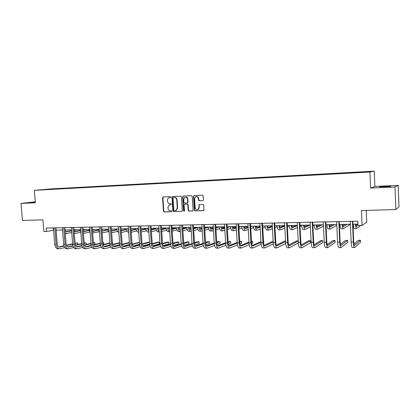 <?xml version="1.0" encoding="UTF-8"?>
<svg xmlns="http://www.w3.org/2000/svg" width="420" height="420" viewBox="0 0 420 420"><rect width="100%" height="100%" fill="white"/><g stroke="black" fill="none" stroke-linecap="round" stroke-linejoin="round"><path stroke-width="0.63" d="M170.851 197.132L170.341 196.623L163.175 196.938L162.556 197.72L163.464 211.223L164.183 211.953L171.339 211.722L171.78 211.176L171.271 210.667L170.341 210.698C169.019 210.593 168.247 209.816 168.021 208.362L167.942 207.233L169.323 204.871L171.019 204.677L171.318 204.162L170.809 203.648L169.874 203.684C168.556 203.59 167.779 202.813 167.554 201.359L167.475 200.225C167.475 198.975 168 198.161 169.06 197.783L170.504 197.668L170.851 197.132M385.775 186.401L379.628 186.869L390.673 186.501L385.775 186.401M35.291 202.078L31.82 202.435L35.312 202.377M35.264 201.805L21 203.416L22.433 220.432L42.934 219.833L43.895 231.567L46.452 231.515L53.629 230.213M398.171 185.378L374.887 186.422L370.582 188.081L394.994 187.01L398.171 185.378L399 206.824L395.876 209.548L361.452 210.551L362.093 225.466L366.76 222.038L366.266 210.41M394.994 187.01L395.876 209.548M202.797 200.666L203.459 199.862L203.217 195.951L202.456 195.206L194.108 195.573L193.452 196.376L194.334 210.205L195.085 210.95L203.894 210.457L203.789 205.165L203.028 204.419L199.08 204.687L198.933 207.679L198.272 209.359C196.712 210.184 195.673 209.669 195.163 207.811L194.586 198.702L195.715 196.707C197.143 196.35 198.025 196.964 198.361 198.544L198.455 200.067L199.211 200.812L202.976 200.634M362.093 225.466L357.998 225.545L357.803 221.177L46.169 228.06L46.452 231.515M370.582 188.081L369.91 172.037L34.319 190.344L50.484 188.953L374.257 171.155L369.91 172.037M21 203.416L35.348 202.787L34.319 190.344M181.419 196.896L180.679 196.166L172.473 196.539L171.969 197.311L172.867 210.914L173.597 211.649L181.976 211.291L182.306 210.604L181.419 196.896M183.267 196.051L191.478 195.689L192.229 196.429L193.106 210.247L192.833 210.893L188.932 211.15L188.186 210.41L187.829 204.829L187.084 204.094L184.506 204.246L184.118 204.971L184.496 210.761L184.27 211.239L183.53 210.793L182.627 196.844L183.267 196.051M367.71 171.964L41.207 189.814L341.224 173.087L369.637 171.586L367.71 171.964M349.755 173.009L349.797 172.672M340.673 173.444L340.709 173.171M336.415 173.738L336.462 173.408M327.495 174.163L327.537 173.896M323.311 174.452L323.363 174.127M314.548 174.872L314.596 174.605M310.438 175.156L310.495 174.83M301.833 175.565L301.88 175.303M297.791 175.844L297.854 175.523M289.338 176.253L289.391 175.985M285.369 176.51L285.432 176.206M273.157 177.156L273.221 176.873M78.236 187.84L78.372 187.561M69.311 188.328L69.447 188.05M60.517 188.806L60.653 188.533M374.887 186.422L374.257 171.155M56.133 230.165L62.491 230.034M65 229.987L71.484 229.856M73.999 229.803L80.619 229.672M83.134 229.619L89.885 229.483M92.411 229.43L99.298 229.294M101.829 229.241L108.859 229.1M111.389 229.052L118.566 228.905M121.102 228.853L128.425 228.706M130.966 228.653L138.442 228.506M140.984 228.454L148.617 228.302M151.163 228.249L158.954 228.091M161.506 228.039L169.465 227.882M172.016 227.829L180.143 227.666M182.7 227.614L191 227.446M193.557 227.393L202.036 227.225M204.598 227.173L213.255 227M215.822 226.947L224.663 226.769M227.236 226.716L236.271 226.532M238.838 226.48L248.073 226.296M250.646 226.244L260.085 226.054M262.658 226.002L272.302 225.808M274.88 225.755L284.739 225.556M287.312 225.503L297.397 225.304M299.969 225.251L310.28 225.041M312.853 224.989L323.4 224.779M325.973 224.726L336.756 224.511M339.329 224.459L350.364 224.233M352.931 224.185L357.929 224.081M53.156 227.908L53.345 230.218M354.086 172.709L354.123 172.436M59.294 188.827L59.273 188.564M68.024 188.349L68.003 188.087M76.881 187.866L76.865 187.598M85.874 187.373L85.853 187.105M94.999 186.874L94.978 186.606M104.265 186.37L104.244 186.097M113.668 185.855L113.647 185.582M123.212 185.33L123.191 185.057M132.904 184.805L132.888 184.522M142.748 184.265L142.732 183.986M152.749 183.719L152.728 183.435M162.902 183.162L162.887 182.879M173.219 182.6L173.203 182.311M183.703 182.028L183.682 181.734M194.355 181.445L194.334 181.151M205.175 180.852L205.16 180.558M216.179 180.248L216.158 179.954M227.362 179.639L227.346 179.34M238.733 179.02L238.718 178.715M250.294 178.385L250.278 178.08M262.054 177.744L262.033 177.434M274.008 177.088L273.992 176.778M286.172 176.426L286.156 176.111M298.552 175.754L298.536 175.434M311.147 175.098L311.131 174.741M323.967 174.416L323.946 174.037M337.008 173.702L336.992 173.323M350.291 172.977L350.275 172.594M170.583 197.636L169.449 197.72M169.859 204.745L171.071 204.65M163.328 196.933L162.907 197.668L163.81 211.16L164.53 211.885L171.554 211.654M172.736 196.518L172.31 197.258L173.208 210.845L173.938 211.58L181.928 211.318M173.418 197.552L172.977 198.098L173.765 210.053L174.274 210.567L176.127 210.299L177.287 208.037L176.752 199.841C176.521 198.377 175.739 197.594 174.405 197.505L173.67 197.51M175.749 210.457L176.463 210.231L177.623 207.974L177.287 208.037M173.759 197.5L174.746 197.453C176.08 197.547 176.862 198.324 177.088 199.789L177.623 207.974M192.717 210.966L188.932 211.15M184.916 204.152L187.415 204.031L188.155 204.771L188.512 210.341L189.257 211.082M183.388 196.046L182.957 196.796L183.86 210.725L184.28 211.234M187.457 199.038C187.162 197.547 186.338 196.922 184.984 197.159L183.745 199.19L183.955 202.377L184.695 203.112L187.278 202.954L187.661 202.23L187.457 199.038L187.787 198.98C187.52 197.563 186.743 196.928 185.446 197.069M187.346 202.965L187.992 202.172L187.661 202.23M187.787 198.98L187.992 202.172M196.303 196.56C197.621 196.413 198.413 197.059 198.676 198.487L198.77 200.009L199.526 200.755L203.028 200.613M197.636 209.727L198.592 209.297L199.253 207.617L198.933 207.679M199.516 204.55L199.106 205.286L199.253 207.617M194.219 195.568L193.778 196.324L194.654 210.137L195.4 210.882L203.69 210.609M65.047 230.633L66.712 231.829L71.311 230.927M74.046 230.381L77.291 229.735M66.092 231.714L71.232 230.696M74.025 230.144L75.931 229.766M71.694 232.528L66.754 233.51L65.237 232.969M66.575 233.515L65.279 233.536M62.575 231.079L62.276 230.039M59.236 248.84L58.028 248.845C56.243 248.708 55.157 247.233 54.773 244.414L53.44 227.903M64.722 247.616L59.435 248.84C57.65 248.703 56.569 247.222 56.185 244.403L54.852 227.871M55.944 227.845L57.257 244.162C57.509 246.041 58.233 247.028 59.425 247.118L63.966 246.083M66.434 245.506L72.602 244.067M75.07 243.49L77.6 242.902L75.049 243.191M58.748 246.981L63.882 245.789M66.334 245.217L72.576 243.768M77.732 243.275L77.726 244.508L77.732 243.275M74.088 230.942L75.427 231.667L80.157 230.716M83.17 230.108L85.843 229.567M74.802 231.546L80.078 230.48M83.155 229.856L84.462 229.593M80.819 232.271L75.464 233.363L74.251 233.021M71.626 231.635L71.011 229.866M83.249 231.105L84.263 231.499L89.135 230.501M92.442 229.819L94.516 229.388M83.643 231.373L89.056 230.255M92.421 229.561L93.119 229.42M89.927 232.04L84.556 233.173L83.396 233.032M80.797 231.998L79.879 229.682M68.072 248.803L66.843 248.808C65.079 248.666 64.008 247.18 63.63 244.34L62.307 227.703M73.668 247.522L68.266 248.797C66.507 248.661 65.441 247.17 65.063 244.33L63.74 227.672M64.811 227.651L66.118 244.088C66.371 245.984 67.079 246.976 68.255 247.07L72.938 245.973M75.401 245.385L81.716 243.878M84.189 243.29L86.153 242.823L84.163 242.981M67.573 246.923L72.849 245.669M75.301 245.086L81.695 243.569M86.279 244.461L86.153 242.823L86.279 244.461L84.399 244.918M81.947 245.511L76.487 246.834M77.033 248.761L75.784 248.766C74.046 248.624 72.991 247.128 72.618 244.267L71.3 227.504M82.745 247.422L77.228 248.761C75.5 248.619 74.445 247.118 74.072 244.256L72.755 227.472M73.815 227.451L75.112 244.01C75.358 245.921 76.062 246.923 77.217 247.013L82.042 245.858M84.504 245.259L90.972 243.684M93.445 243.08L94.831 242.739L93.434 242.755M76.535 246.86L81.958 245.543M84.41 244.944L90.946 243.359M94.957 244.388L94.831 242.739L94.957 244.388L93.634 244.718M91.182 245.327L85.523 246.734M92.542 231.163L93.235 231.336L98.248 230.286M101.85 229.525L103.309 229.215M92.61 231.2L98.17 230.029M99.01 231.835L92.678 232.99M90.101 232.244L88.872 229.504M86.137 248.719L84.861 248.724C83.15 248.588 82.115 247.076 81.742 244.193L80.435 227.304M91.959 247.322L86.326 248.719C84.625 248.577 83.585 247.065 83.218 244.178L81.911 227.273M82.95 227.246L84.236 243.936C84.483 245.858 85.176 246.866 86.315 246.96L91.282 245.742M93.749 245.128L100.364 243.474M102.848 242.855L103.63 242.66L102.832 242.666M85.627 246.797L91.198 245.411M93.655 244.802L100.338 243.138M103.756 244.319L103.63 242.66L103.756 244.319L103.016 244.508M100.558 245.133L94.694 246.624M101.971 231.126L107.499 230.06M111.4 229.215L112.235 229.031M101.955 230.969L107.42 229.792M108.229 231.62L102.102 232.895M99.535 232.407L98.002 229.32M95.377 248.677L94.07 248.682C92.395 248.54 91.371 247.018 91.004 244.115L89.707 227.099M101.314 247.212L95.561 248.677C93.886 248.535 92.867 247.013 92.5 244.104L91.203 227.068M92.227 227.041L93.508 243.857C93.749 245.795 94.432 246.813 95.545 246.908L100.669 245.616M103.131 244.986L109.904 243.254M94.857 246.734L100.585 245.275M103.042 244.65L109.877 242.907M112.681 244.251L112.56 242.576L112.539 244.288M110.077 244.928L104.013 246.509M111.573 230.995L116.886 229.824M111.515 230.716L116.807 229.546M117.59 231.404L111.662 232.738M108.901 229.709L108.77 229.105M109.111 232.496L107.268 229.131M104.753 248.635L103.425 248.64C101.777 248.498 100.769 246.965 100.406 244.041L99.12 226.889M110.817 247.097L104.937 248.635C103.294 248.493 102.291 246.955 101.929 244.025L100.642 226.858M101.645 226.837L102.916 243.779C103.157 245.732 103.824 246.755 104.921 246.85L110.198 245.49M112.66 244.844L119.595 243.023M104.228 246.666L110.119 245.128M112.576 244.487L119.569 242.66M119.752 244.708L113.479 246.388M121.238 230.764L126.415 229.588M121.217 230.454L126.341 229.294M127.092 231.178L121.364 232.512M118.687 230.585L118.198 228.911M118.829 232.507C117.784 232.04 117.064 230.853 116.676 228.942M114.277 248.593L112.922 248.598C111.305 248.456 110.318 246.908 109.956 243.962L108.68 226.679M120.467 246.976L114.455 248.593C112.844 248.451 111.862 246.902 111.499 243.947L110.224 226.648M111.211 226.622L112.471 243.695C112.707 245.663 113.363 246.697 114.439 246.792L119.879 245.353M122.341 244.687L129.434 242.776M129.407 242.419L122.262 244.314M113.746 246.598L119.8 244.976M129.575 244.477L123.097 246.257M131.098 230.507L136.096 229.341M131.077 230.186L136.017 229.037M136.736 230.947L131.224 232.265M128.594 231.089L127.769 228.722M128.693 232.433C127.502 232.166 126.677 230.937 126.226 228.753M123.947 248.551L122.561 248.556C120.981 248.409 120.01 246.85 119.653 243.878L118.388 226.464M130.263 246.85L124.12 248.551C122.546 248.404 121.58 246.845 121.223 243.868L119.957 226.433M120.923 226.412L122.173 243.616C122.404 245.6 123.05 246.64 124.105 246.74L129.707 245.207M132.174 244.524L139.424 242.513M139.414 242.329L132.095 244.136M123.412 246.53L129.628 244.813M139.561 244.225L132.867 246.115M141.109 230.239L145.924 229.084M148.36 228.501L148.628 228.438M141.089 229.903L145.85 228.764M155.82 228.428L151.253 229.546M146.533 230.706L141.236 232.008M138.647 231.425L137.492 228.522M138.705 232.276L138.621 232.276C137.329 232.218 136.432 230.979 135.922 228.553M133.77 248.509L132.358 248.514C130.804 248.367 129.853 246.797 129.507 243.799L128.247 226.249M140.222 246.713L133.938 248.504C132.395 248.357 131.45 246.787 131.098 243.789L129.843 226.212M130.788 226.191L132.027 243.532C132.258 245.532 132.888 246.582 133.922 246.682L139.692 245.054M142.159 244.351L149.578 242.235L148.066 242.246L142.086 243.941M133.224 246.461L139.619 244.645M149.704 243.957L142.8 245.963M148.307 228.307L148.685 229.32M151.284 229.96L155.904 228.821M158.335 228.218L158.844 228.091M151.258 229.609L155.831 228.485M165.947 228.065L161.584 229.168M156.487 230.459L151.405 231.74M148.848 231.63L147.362 228.322M148.88 232.097L148.407 232.108C147.147 232.05 146.265 230.8 145.772 228.359M158.309 228.102L159.065 229.693M161.616 229.672L166.042 228.548M161.595 229.304L165.968 228.197M175.991 227.75L172.079 228.769M169.565 229.425L169.218 229.514M166.593 230.197L161.737 231.462M159.201 231.725C158.324 231.168 157.721 229.966 157.39 228.123M159.217 231.924L158.351 231.934C157.117 231.877 156.256 230.617 155.773 228.155M168.467 227.897L169.591 229.814M172.121 229.367L176.342 228.26M172.095 228.984L176.269 227.892M185.687 227.551L182.747 228.344M180.233 229.021L179.45 229.231M176.857 229.929L172.242 231.173M169.717 231.703C168.683 231.357 167.969 230.092 167.57 227.918M169.722 231.74L168.446 231.761C167.244 231.703 166.404 230.433 165.926 227.95M178.789 227.692C179.13 229.005 179.624 229.682 180.275 229.719L180.222 229.719M182.794 229.052L186.805 227.96M179.681 229.478L180.254 229.325M182.768 228.648L186.737 227.572M195.526 227.357L193.589 227.892M191.074 228.596L189.845 228.937M187.288 229.646L182.91 230.869M180.395 231.556L180.359 231.556C179.193 231.494 178.379 230.213 177.917 227.708M180.222 231.562L178.7 231.588C177.534 231.525 176.715 230.244 176.248 227.745M189.273 227.483C189.614 228.832 190.108 229.509 190.754 229.52L191.126 229.43M193.641 228.722L197.437 227.651M190.124 229.268L191.095 228.995M193.615 228.291L197.075 227.325M205.511 227.152L204.614 227.414M202.094 228.139L200.419 228.622M197.888 229.352L193.762 230.543M191.242 231.273L190.801 231.378C189.672 231.315 188.879 230.024 188.428 227.498M190.669 231.383L189.116 231.41C187.982 231.347 187.189 230.05 186.732 227.53M199.925 227.267C200.256 228.627 200.734 229.315 201.364 229.325L202.151 229.105M204.671 228.37L208.241 227.325M200.739 229.052L202.125 228.648M204.645 227.918L207.401 227.115M213.297 227.656L211.166 228.291M208.661 229.042L204.787 230.202M202.267 230.958L201.411 231.194C200.319 231.131 199.553 229.824 199.106 227.283M201.28 231.2L199.7 231.226C198.602 231.163 197.831 229.856 197.384 227.32M210.751 227.047C211.076 228.422 211.538 229.11 212.142 229.126L213.36 228.764M215.885 227.997L219.224 226.978M211.523 228.832L213.334 228.281M215.854 227.519L217.891 226.905M224.684 227.131L222.091 227.945M219.613 228.716L215.996 229.845M213.476 230.633L212.189 231.011C211.134 230.942 210.394 229.63 209.958 227.062M212.069 231.011L210.452 231.042C209.391 230.974 208.64 229.661 208.21 227.099M221.755 226.826C222.065 228.212 222.516 228.911 223.099 228.921L224.763 228.401M227.288 227.603L230.27 226.653M222.479 228.601L224.732 227.892M227.257 227.094L228.548 226.69M236.271 226.569L233.2 227.566M230.743 228.37L227.399 229.462M224.873 230.281L223.146 230.822C222.133 230.753 221.414 229.43 220.994 226.842M223.031 230.827L221.382 230.853C220.358 230.785 219.634 229.462 219.214 226.879M232.937 226.601C233.242 227.997 233.672 228.701 234.234 228.711L236.355 228.018M238.88 227.183L241.122 226.438M233.62 228.37L236.323 227.477M238.849 226.643L239.374 226.469M246.997 226.317L244.503 227.167M242.062 228.002L238.991 229.047M236.465 229.908L234.287 230.633C233.305 230.564 232.612 229.226 232.202 226.616M234.171 230.633L232.486 230.664C231.504 230.596 230.806 229.257 230.396 226.653M244.309 226.37C244.603 227.782 245.012 228.491 245.553 228.501L248.152 227.609M250.672 226.727L252.147 226.212M244.944 228.128L248.115 227.031M257.775 226.102L256 226.737M253.57 227.603L250.782 228.606M248.257 229.509L245.606 230.438C244.666 230.365 243.999 229.016 243.605 226.385M245.495 230.438L243.779 230.47C242.834 230.396 242.162 229.047 241.768 226.422M143.745 248.462L142.301 248.467C140.784 248.32 139.855 246.734 139.514 243.716L138.264 226.028M150.334 246.572L143.913 248.462C142.401 248.315 141.472 246.729 141.131 243.705L139.886 225.992M140.81 225.971L142.034 243.448C142.265 245.464 142.884 246.519 143.892 246.619L149.84 244.897M152.308 244.167L159.196 242.141L157.647 242.156L152.24 243.742M143.194 246.388L149.767 244.461M159.196 242.141L159.316 243.878L152.891 245.805M153.878 248.414L152.407 248.425C150.927 248.273 150.019 246.677 149.678 243.632L148.444 225.803M160.613 246.419L154.04 248.414C152.565 248.267 151.662 246.666 151.321 243.621L150.092 225.766M150.99 225.745L152.203 243.364C152.428 245.396 153.032 246.461 154.019 246.561L160.146 244.724M162.619 243.973L168.945 242.051L167.375 242.067L162.556 243.521M153.321 246.309L160.078 244.272M168.945 242.051L169.06 243.799L163.149 245.632M164.173 248.372L162.671 248.378C161.228 248.225 160.34 246.619 160.004 243.547L158.786 225.572M171.055 246.251L164.33 248.372C162.892 248.22 162.01 246.608 161.674 243.537L160.456 225.535M161.338 225.519L162.54 243.275C162.761 245.322 163.349 246.398 164.309 246.498L170.62 244.54M173.098 243.763L178.841 241.962L177.245 241.978L173.045 243.285M163.611 246.23L170.557 244.062M178.841 241.962L178.957 243.721L173.57 245.448M174.631 248.325L173.098 248.33C171.696 248.178 170.83 246.556 170.499 243.464L169.297 225.341M181.671 246.073L174.788 248.325C173.392 248.173 172.526 246.545 172.2 243.448L170.993 225.304M171.848 225.283L173.035 243.185C173.255 245.254 173.828 246.335 174.762 246.44L181.272 244.346M183.75 243.537L188.89 241.868L187.268 241.883L183.703 243.033M174.064 246.152L181.209 243.841M188.89 241.868L189.005 243.642L184.17 245.243M185.262 248.278L183.697 248.283C182.333 248.131 181.493 246.493 181.167 243.374L179.975 225.104M192.465 245.884L185.414 248.278C184.054 248.12 183.215 246.482 182.894 243.364L181.703 225.067M182.532 225.047L183.708 243.096C183.923 245.18 184.48 246.272 185.388 246.377L192.092 244.136M194.576 243.296L199.091 241.773L197.447 241.789L194.539 242.765M184.69 246.067L192.034 243.6M199.091 241.773L199.206 243.558L194.948 245.028M196.066 248.225L194.471 248.236C193.148 248.078 192.328 246.43 192.014 243.285L190.832 224.863M203.432 245.674L196.214 248.225C194.896 248.073 194.082 246.419 193.767 243.275L192.591 224.826M193.394 224.81L194.554 243.007C194.765 245.107 195.305 246.204 196.187 246.309L203.096 243.91M205.585 243.033L209.454 241.673L207.779 241.689L205.553 242.471M195.489 245.978L203.044 243.343M209.454 241.673L209.564 243.479L205.91 244.787M207.049 248.178L205.417 248.189C204.141 248.031 203.343 246.367 203.033 243.196L201.873 224.621M214.589 245.448L207.191 248.178C205.916 248.021 205.128 246.356 204.818 243.18L203.658 224.579M204.435 224.564L205.579 242.912C205.784 245.028 206.309 246.141 207.16 246.246L214.284 243.663M216.783 242.744L219.975 241.579L218.279 241.595L216.746 242.151M206.467 245.889L214.237 243.065M219.975 241.579L220.085 243.395L217.056 244.524M218.211 248.131L216.547 248.136C215.313 247.978 214.547 246.298 214.242 243.107L213.092 224.375M225.934 245.201L218.347 248.126C217.124 247.968 216.358 246.288 216.053 243.091L214.909 224.333M215.66 224.317L216.788 242.818C216.988 244.954 217.497 246.073 218.316 246.178L225.666 243.39M228.17 242.434L230.664 241.479L228.134 241.799M217.628 245.795L225.624 242.755M230.664 241.479L230.769 243.311L228.396 244.235M229.561 248.078L227.866 248.084C226.674 247.926 225.934 246.236 225.64 243.012L224.506 224.123M237.478 244.923L229.693 248.078C228.517 247.916 227.777 246.225 227.483 242.996L226.354 224.081M227.073 224.065L228.186 242.723C228.386 244.876 228.874 246.005 229.661 246.115L237.242 243.096M239.747 242.088L241.521 241.379L239.71 241.416M228.979 245.69L237.2 242.419M241.521 241.379L241.626 243.222L239.935 243.915M241.106 248.026L239.369 248.036C238.234 247.874 237.515 246.167 237.227 242.918L236.114 223.865M249.218 244.619L241.232 248.026C240.103 247.863 239.395 246.157 239.106 242.902L237.993 223.823M238.686 223.808L239.778 242.629C239.972 244.797 240.445 245.936 241.201 246.047L249.013 242.771M251.522 241.71L252.551 241.274L251.501 241.285M240.518 245.584L248.971 242.046M252.551 241.274L252.656 243.133L251.674 243.558M255.869 226.139C256.147 227.556 256.547 228.275 257.061 228.291L260.148 227.167M262.668 226.238L263.351 225.986M256.457 227.876L260.111 226.548M268.716 225.881L267.692 226.265M265.272 227.178L262.773 228.123M260.253 229.073L257.113 230.239C256.216 230.165 255.581 228.805 255.197 226.154M257.009 230.239L255.255 230.27C254.352 230.197 253.712 228.837 253.328 226.191M252.845 247.973L251.076 247.984C249.984 247.821 249.302 246.099 249.018 242.818L247.921 223.603M261.166 244.277L252.966 247.973C251.885 247.81 251.207 246.089 250.924 242.802L249.832 223.561M250.493 223.545L251.57 242.529C251.759 244.718 252.21 245.863 252.934 245.973L260.993 242.408M263.503 241.285L263.765 241.169L263.498 241.174M252.257 245.474L260.951 241.631M263.765 241.169L263.629 243.154M267.624 225.902C267.892 227.335 268.275 228.055 268.758 228.071L272.349 226.684M268.165 227.619L272.318 226.023M277.179 226.716L274.979 227.598M272.454 228.606L268.816 230.039C267.96 229.966 267.351 228.59 266.984 225.913M268.716 230.039L266.926 230.071C266.065 229.997 265.451 228.627 265.083 225.955M264.789 247.921L262.978 247.926C261.938 247.763 261.287 246.026 261.009 242.718L259.933 223.34M273.326 243.889L264.904 247.921C263.875 247.753 263.225 246.015 262.952 242.702L261.875 223.293M262.505 223.283L263.566 242.429C263.744 244.634 264.18 245.795 264.868 245.905L273.179 241.999M264.196 245.353L273.137 241.169M279.578 225.661C279.836 227.105 280.198 227.834 280.66 227.85L284.77 226.16M280.072 227.351L284.445 225.561M289.296 226.207L287.39 227.015M284.87 228.086L280.712 229.834C279.909 229.756 279.326 228.37 278.975 225.671M280.618 229.834L278.791 229.866C277.982 229.792 277.394 228.407 277.043 225.713M276.938 247.868L275.09 247.874C274.103 247.706 273.478 245.957 273.215 242.618L272.155 223.067M285.7 243.448L277.048 247.863C276.071 247.7 275.452 245.947 275.189 242.603L274.134 223.025M274.733 223.01L275.767 242.324C275.945 244.55 276.36 245.721 277.006 245.831L285.579 241.537M285.548 240.97L284.865 240.975L276.35 245.222M291.743 225.414C291.984 226.874 292.325 227.609 292.761 227.624L297.413 225.582M292.183 227.073L296.179 225.325M301.623 225.645L300.027 226.37M297.507 227.514L292.819 229.625C292.058 229.551 291.512 228.149 291.17 225.43M292.73 229.625L290.866 229.656C290.099 229.583 289.543 228.186 289.202 225.466M289.301 247.81L287.406 247.821C286.482 247.653 285.889 245.884 285.631 242.519L284.592 222.794M298.305 242.933L289.401 247.81C288.488 247.643 287.899 245.873 287.642 242.503L286.608 222.747M287.17 222.737L288.188 242.219C288.356 244.466 288.75 245.648 289.359 245.758L298.2 241.012M298.19 240.849L296.609 240.865L288.713 245.081M304.112 225.167C304.348 226.637 304.668 227.378 305.072 227.399L310.034 225.047M304.505 226.779L308.107 225.089M314.171 225.01L312.884 225.64M310.369 226.868L305.13 229.415C304.416 229.336 303.901 227.923 303.581 225.178M305.046 229.415L303.14 229.446C302.421 229.373 301.901 227.96 301.576 225.22M301.88 247.753L299.948 247.763C299.077 247.595 298.52 245.81 298.268 242.414L297.255 222.511M299.828 222.458L300.825 242.114C300.993 244.382 301.361 245.569 301.933 245.684L310.475 240.739L310.569 242.676L301.975 247.753C301.119 247.585 300.562 245.8 300.316 242.398L299.303 222.469M310.475 240.739L308.543 240.755L301.292 244.923M316.701 224.915C316.921 226.396 317.221 227.147 317.599 227.162L322.198 224.8M317.042 226.469L320.234 224.842M323.463 226.133L317.656 229.199C316.995 229.121 316.512 227.692 316.207 224.921M317.578 229.199L315.63 229.231C314.963 229.152 314.475 227.729 314.165 224.963M314.685 247.695L312.706 247.706C311.897 247.532 311.377 245.737 311.136 242.309L310.144 222.227M312.716 222.169L313.693 242.004C313.85 244.293 314.197 245.495 314.727 245.611L322.644 240.623L322.739 242.576L314.774 247.695C313.976 247.527 313.457 245.721 313.22 242.293L312.228 222.18M322.644 240.623L320.681 240.639L314.102 244.75M329.511 224.653C329.716 226.149 329.994 226.91 330.341 226.926L334.562 224.553M329.8 226.133L332.567 224.595M336.793 225.283L330.398 228.979C329.794 228.9 329.343 227.462 329.054 224.663M330.33 228.979L328.34 229.016C327.726 228.931 327.274 227.498 326.981 224.705M327.721 247.637L325.694 247.648C324.954 247.475 324.466 245.658 324.235 242.203L323.264 221.939M325.836 221.881L326.792 241.894C326.939 244.204 327.264 245.417 327.752 245.532L335.018 240.508L335.113 242.477L327.8 247.637C327.065 247.464 326.582 245.648 326.356 242.183L325.39 221.891M335.018 240.508L333.023 240.529L327.143 244.55M342.547 224.39C342.741 225.902 342.993 226.669 343.308 226.684L347.141 224.301M342.788 225.771L345.114 224.343M350.364 224.275L343.371 228.758C342.82 228.674 342.405 227.22 342.132 224.401M343.303 228.758L341.276 228.79C340.715 228.711 340.3 227.262 340.022 224.443M340.988 247.579L338.919 247.59C338.242 247.412 337.79 245.579 337.57 242.093L336.625 221.645M339.197 221.587L340.127 241.784C340.268 244.109 340.568 245.338 341.014 245.453L347.608 240.392L347.697 242.377L341.061 247.579C340.394 247.401 339.948 245.569 339.733 242.072L338.788 221.597M347.608 240.392L345.576 240.408L340.421 244.319M355.819 224.123C355.997 225.65 356.228 226.422 356.512 226.438L357.987 225.414M356.008 225.372L357.872 224.086M360.796 225.488L356.57 228.527C356.076 228.443 355.703 226.978 355.446 224.133M356.512 228.533L354.438 228.564C353.934 228.48 353.556 227.021 353.299 224.175M354.501 247.517L352.385 247.527C351.776 247.349 351.367 245.501 351.151 241.978L350.233 221.34M352.805 221.288L353.708 241.668C353.845 244.02 354.118 245.254 354.517 245.375L360.407 240.272L360.497 242.277L354.569 247.517C353.966 247.343 353.561 245.49 353.356 241.962L352.438 221.293M360.407 240.272L358.344 240.293L353.95 244.041M169.822 197.668L169.481 197.72M170.289 204.682L169.948 204.74M164.53 211.885L164.183 211.953M163.81 211.16L163.464 211.223M162.907 197.668L162.556 197.72M173.938 211.58L173.597 211.649M173.208 210.845L172.867 210.914M172.31 197.258L171.969 197.311M177.088 199.789L176.752 199.841M174.746 197.453L174.405 197.505M188.512 210.341L188.186 210.41M188.155 204.771L187.829 204.829M187.415 204.031L187.084 204.094M185.094 204.12L184.763 204.183M183.86 210.725L183.53 210.793M182.957 196.796L182.627 196.844M199.526 200.755L199.211 200.812M198.77 200.009L198.455 200.067M198.676 198.487L198.361 198.544M199.106 205.286L198.786 205.349M195.4 210.882L195.085 210.95M194.654 210.137L194.334 210.205M193.778 196.324L193.452 196.376M66.428 231.814L66.88 231.803M54.773 244.414L56.185 244.403M59.057 247.091L59.656 247.086M75.148 231.651L75.59 231.646M83.989 231.488L84.425 231.478M63.63 244.34L65.063 244.33M67.898 247.039L68.481 247.034M72.618 244.267L74.072 244.256M76.865 246.986L77.443 246.981M92.967 231.32L93.392 231.31M81.742 244.193L83.218 244.178M85.964 246.928L86.536 246.928M102.07 231.152L102.49 231.142M91.004 244.115L92.5 244.104M95.204 246.876L95.765 246.871M100.406 244.041L101.929 244.025M104.585 246.818L105.136 246.818M109.956 243.962L111.499 243.947M114.109 246.761L114.65 246.761M119.653 243.878L121.223 243.868M123.785 246.708L124.309 246.703M129.507 243.799L131.098 243.789M133.607 246.645L134.122 246.645M190.538 229.504L190.88 229.499M201.154 229.309L201.484 229.299M211.942 229.105L212.258 229.1M222.905 228.9L223.209 228.895M234.045 228.695L234.339 228.69M245.375 228.485L245.658 228.48M139.514 243.716L141.131 243.705M143.582 246.587L144.086 246.587M149.678 243.632L151.321 243.621M153.72 246.53L154.214 246.524M160.004 243.547L161.674 243.537M164.015 246.466L164.493 246.461M170.499 243.464L172.2 243.448M174.478 246.404L174.946 246.404M181.167 243.374L182.894 243.364M185.11 246.341L185.561 246.341M192.014 243.285L193.767 243.275M195.914 246.278L196.355 246.272M203.033 243.196L204.818 243.18M206.903 246.209L207.328 246.209M214.242 243.107L216.053 243.091M218.069 246.146L218.479 246.141M225.64 243.012L227.483 242.996M229.425 246.078L229.814 246.078M237.227 242.918L239.106 242.902M240.97 246.01L241.348 246.01M256.888 228.27L257.161 228.265M249.018 242.818L250.924 242.802M252.714 245.941L253.071 245.936M261.009 242.718L262.952 242.702M264.658 245.868L264.999 245.868M273.215 242.618L275.189 242.603M276.812 245.795L277.132 245.795M285.631 242.519L287.642 242.503M289.175 245.721L289.48 245.721M298.268 242.414L300.316 242.398M301.76 245.648L302.043 245.648M311.136 242.309L313.22 242.293M314.564 245.574L314.832 245.569M324.235 242.203L326.356 242.183M337.57 242.093L339.733 242.072M351.151 241.978L353.356 241.962M176.463 210.231L176.127 210.299M187.603 202.897L187.278 202.954M198.592 209.297L198.272 209.359M199.395 204.624L199.08 204.687M194.208 195.568L193.904 195.62M74.277 233.384L75.29 233.363M83.412 233.226L84.136 233.21M92.683 233.063L93.109 233.058"/></g></svg>
